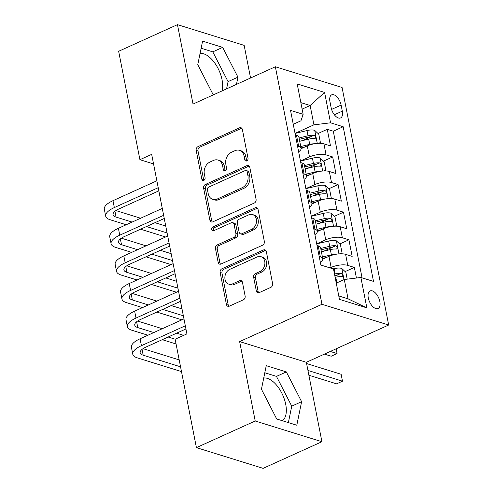 <?xml version="1.0" encoding="UTF-8"?>
<svg xmlns="http://www.w3.org/2000/svg" width="493" height="493" viewBox="0 0 493 493"><rect width="100%" height="100%" fill="white"/><g stroke="black" fill="none" stroke-linecap="round" stroke-linejoin="round"><path stroke-width="0.74" d="M246.783 160.915A2.071 1.615 -72.7 0 0 248.022 158.284L242.371 129.48A2.958 2.305 -72.7 0 0 240.941 127.705A2.958 2.305 -72.7 0 0 239.53 127.816L197.97 146.643A2.958 2.305 -72.7 0 0 196.196 150.396L201.847 179.199A2.071 1.615 -72.7 0 0 202.851 180.444A2.071 1.615 -72.7 0 0 203.837 180.37A2.071 1.615 -72.7 0 0 205.082 177.739L204.349 174.011A9.466 7.377 -72.7 0 1 210.036 161.987L213.5 160.422A9.466 7.377 -72.7 0 1 218.005 160.059A9.466 7.377 -72.7 0 1 222.589 165.747L223.323 169.475A2.071 1.615 -72.7 0 0 224.321 170.72A2.071 1.615 -72.7 0 0 225.307 170.64A2.071 1.615 -72.7 0 0 226.552 168.014L225.819 164.286A9.466 7.377 -72.7 0 1 231.507 152.263L234.97 150.692A9.466 7.377 -72.7 0 1 239.481 150.334A9.466 7.377 -72.7 0 1 244.06 156.022L244.793 159.75A2.071 1.615 -72.7 0 0 245.797 160.995A2.071 1.615 -72.7 0 0 246.783 160.915M282.372 420.739A23.498 12.109 65.6 0 0 285.712 404.291A23.498 12.109 65.6 0 0 263.73 378.008M379.832 301.519A9.638 4.967 65.6 0 0 370.083 290.944A9.638 4.967 65.6 0 0 368.296 297.938A9.638 4.967 65.6 0 0 378.039 308.513A9.638 4.967 65.6 0 0 379.832 301.519M200.059 53.472A23.498 12.109 -114.4 0 1 222.041 79.755A23.498 12.109 -114.4 0 1 222.035 90.922M256.335 290.981A2.958 2.305 -72.7 0 0 257.765 292.756A2.958 2.305 -72.7 0 0 259.176 292.645L270.836 287.364A2.958 2.305 -72.7 0 0 272.611 283.604L266.337 251.615A2.958 2.305 -72.7 0 0 264.901 249.834A2.958 2.305 -72.7 0 0 263.496 249.951L221.936 268.777A2.958 2.305 -72.7 0 0 220.155 272.53L226.435 304.52A2.958 2.305 -72.7 0 0 227.865 306.301A2.958 2.305 -72.7 0 0 229.276 306.19L243.357 299.806A2.958 2.305 -72.7 0 0 245.138 296.053L242.451 282.36A2.958 2.305 -72.7 0 0 241.015 280.585A2.958 2.305 -72.7 0 0 239.61 280.696L232.622 283.857A7.913 6.162 -72.7 0 1 228.857 284.159A7.913 6.162 -72.7 0 1 224.882 277.115A7.913 6.162 -72.7 0 1 229.781 269.357L257.136 256.964A7.913 6.162 -72.7 0 1 260.908 256.656A7.913 6.162 -72.7 0 1 264.883 263.706A7.913 6.162 -72.7 0 1 259.984 271.464L255.423 273.529A2.958 2.305 -72.7 0 0 253.649 277.288L256.335 290.981L258.135 291.542A2.958 2.305 -72.7 0 0 258.745 292.793M239.635 341.587L255.214 420.997L196.411 447.632L263.12 468.35L321.923 441.716L306.344 362.306L388.675 325.016L321.966 304.298L239.635 341.587L306.344 362.306M250.567 77.999L244.164 45.368L177.455 24.65L193.034 104.06L275.365 66.765L321.966 304.298M177.455 24.65L118.647 51.284L139.92 159.695L153.557 163.929M196.411 447.632L175.138 339.227L186.902 333.897L151.678 154.364L139.92 159.695M254.296 203.048A2.958 2.305 -72.7 0 0 256.07 199.289L249.791 167.3A2.958 2.305 -72.7 0 0 248.361 165.525A2.958 2.305 -72.7 0 0 246.95 165.636L205.39 184.462A2.958 2.305 -72.7 0 0 203.615 188.215L209.895 220.205A2.958 2.305 -72.7 0 0 211.324 221.986A2.958 2.305 -72.7 0 0 212.736 221.875L254.296 203.048M258.067 209.457L264.34 241.447A2.958 2.305 -72.7 0 1 262.566 245.206L221.006 264.032A2.958 2.305 -72.7 0 1 219.595 264.143A2.958 2.305 -72.7 0 1 218.165 262.362L215.478 248.675A2.958 2.305 -72.7 0 1 217.253 244.916L234.107 237.281A2.958 2.305 -72.7 0 0 235.888 233.528L234.101 224.444A2.958 2.305 -72.7 0 0 232.671 222.663A2.958 2.305 -72.7 0 0 231.26 222.781L213.715 230.724A2.071 1.615 -72.7 0 1 212.729 230.804A2.071 1.615 -72.7 0 1 211.688 228.962A2.071 1.615 -72.7 0 1 212.97 226.928L255.226 207.793A2.958 2.305 -72.7 0 1 256.631 207.682A2.958 2.305 -72.7 0 1 258.067 209.457M356.421 278.027L354.344 267.428L345.137 271.6M334.913 276.228L337.89 274.884M330.051 267.902L331.142 267.409A12.054 4.301 -11.1 0 1 347.762 265.388L345.599 254.339L352.175 256.385L348.927 239.808L339.714 243.98M323.889 251.147L332.467 247.264M316.716 243.869L325.725 239.789A12.054 4.301 -11.1 0 1 342.345 237.768L340.176 226.718L346.758 228.764L343.504 212.187L334.297 216.359M318.472 223.532L327.05 219.644M311.293 216.248L320.308 212.169A12.054 4.301 -11.1 0 1 336.929 210.147L334.759 199.098L341.341 201.144L338.087 184.567L328.88 188.739M313.055 195.912L321.633 192.024M305.876 188.628L314.885 184.548A12.054 4.301 -11.1 0 1 331.506 182.527L329.342 171.478L335.918 173.524L332.67 156.953L326.089 154.907A12.054 4.301 168.9 0 0 309.468 156.928L300.459 161.008M307.632 168.292L316.21 164.403M323.457 161.119L332.67 156.953M345.599 254.339A12.054 4.301 168.9 0 0 328.973 256.36L322.804 259.158M340.176 226.718A12.054 4.301 168.9 0 0 323.556 228.74L317.387 231.537M334.759 199.098A12.054 4.301 168.9 0 0 318.139 201.119L311.964 203.917M329.342 171.478A12.054 4.301 168.9 0 0 312.716 173.499L306.547 176.297M329.946 101.613L331.136 107.69A9.342 4.813 65.6 0 0 340.583 117.938A9.342 4.813 65.6 0 0 342.315 111.165L341.125 105.089A9.342 4.813 65.6 0 0 331.684 94.841A9.342 4.813 65.6 0 0 329.946 101.613M388.675 325.016L342.074 87.483L275.365 66.765M338.783 295.954L348.064 298.838L344.274 279.506L360.894 277.485L373.515 281.404L343.171 126.732L330.55 122.812L313.93 124.834L295.036 133.387M360.894 277.485L366.854 307.866L339.449 299.356L333.49 268.975L320.869 265.055L290.525 110.383L303.146 114.302L297.187 83.921L324.591 92.431L330.55 122.812M362.059 277.842L333.293 131.206L327.247 129.332L330.501 145.903L323.919 143.857A12.054 4.301 168.9 0 0 307.299 145.879L301.131 148.676M298.641 151.739A12.054 4.301 168.9 0 0 301.1 148.338A12.054 4.301 168.9 0 0 298.684 146.396L297.519 146.033M301.1 148.338L298.931 137.288A12.054 4.301 168.9 0 0 296.515 135.347L295.35 134.983M319.193 256.514L320.358 256.878A12.054 4.301 -11.1 0 1 322.773 258.819A12.054 4.301 -11.1 0 1 320.314 262.221M322.773 258.819L320.61 247.769A12.054 4.301 168.9 0 0 318.195 245.828L317.024 245.465M313.776 228.894L314.941 229.257A12.054 4.301 -11.1 0 1 317.356 231.199A12.054 4.301 -11.1 0 1 314.898 234.6M317.356 231.199L315.187 220.149A12.054 4.301 168.9 0 0 312.772 218.208L311.607 217.844M308.359 201.273L309.524 201.637A12.054 4.301 -11.1 0 1 311.94 203.578A12.054 4.301 -11.1 0 1 309.475 206.98M311.94 203.578L309.77 192.529A12.054 4.301 168.9 0 0 307.355 190.588L306.19 190.224M302.936 173.653L304.101 174.017A12.054 4.301 -11.1 0 1 306.523 175.958A12.054 4.301 -11.1 0 1 304.058 179.36M306.523 175.958L304.354 164.909A12.054 4.301 168.9 0 0 301.938 162.967L300.773 162.604M331.506 182.527L338.087 184.567M336.929 210.147L343.504 212.187M342.345 237.768L348.927 239.808M347.762 265.388L354.344 267.428M344.274 279.506L336.269 283.13M313.93 124.834L310.134 105.502L300.853 102.618M302.129 109.126L310.134 105.502L324.591 92.431M293.255 124.285L300.946 120.803L303.146 114.302M255.214 420.997L321.923 441.716M302.215 140.671L310.793 136.783M318.04 133.504L327.247 129.332M333.293 131.206L343.171 126.732M366.854 307.866L348.064 298.838M236.467 84.389L237.946 77.154L222.67 47.383L202.58 41.141L197.767 64.675L213.038 94.446L213.759 94.674M296.798 425.225L301.617 401.69L286.341 371.913L266.251 365.677L261.438 389.211L276.709 418.982L296.798 425.225M226.583 88.863L228.068 81.628L212.791 51.857L201.132 48.234M212.791 51.857L222.67 47.383M228.068 81.628L237.946 77.154M288.374 422.606L291.739 406.164L276.462 376.393L264.803 372.77M276.462 376.393L286.341 371.913M291.739 406.164L301.617 401.69M246.814 160.903A2.071 1.615 -72.7 0 1 246.599 160.311L245.865 156.583A9.466 7.377 -72.7 0 0 241.28 150.889L239.481 150.334M218.005 160.059L219.81 160.619A9.466 7.377 -72.7 0 1 224.389 166.307L225.122 170.036A2.071 1.615 -72.7 0 0 225.338 170.627M241.767 128.229A2.958 2.305 -72.7 0 0 241.336 128.377L199.776 147.197A2.958 2.305 -72.7 0 0 198.001 150.957L203.652 179.76A2.071 1.615 -72.7 0 0 203.868 180.352M249.187 166.049A2.958 2.305 -72.7 0 0 248.755 166.196L207.196 185.017A2.958 2.305 -72.7 0 0 205.421 188.776L211.694 220.765A2.958 2.305 -72.7 0 0 212.304 222.016M247.147 171.749A2.071 1.615 -72.7 0 0 246.143 170.504A2.071 1.615 -72.7 0 0 245.157 170.584L208.675 187.106A2.071 1.615 -72.7 0 0 207.436 189.737L208.206 193.663A9.466 7.377 -72.7 0 0 212.785 199.357A9.466 7.377 -72.7 0 0 217.296 198.993L242.229 187.697A9.466 7.377 -72.7 0 0 247.917 175.681L247.147 171.749L248.947 172.31A2.071 1.615 -72.7 0 0 247.948 171.065L246.143 170.504M212.785 199.357L214.591 199.918A9.466 7.377 -72.7 0 0 219.095 199.554L217.296 198.993M248.947 172.31L249.723 176.235A9.466 7.377 -72.7 0 1 244.035 188.258L219.095 199.554M232.671 222.663L234.477 223.224A2.958 2.305 -72.7 0 1 235.907 225.005L237.688 234.083A2.958 2.305 -72.7 0 1 235.913 237.842L219.058 245.477A2.958 2.305 -72.7 0 0 217.277 249.236L219.964 262.923A2.958 2.305 -72.7 0 0 220.574 264.174M257.457 208.206A2.958 2.305 -72.7 0 0 257.026 208.354L214.775 227.489A2.071 1.615 -72.7 0 0 213.746 230.712M251.596 229.362A7.913 6.162 -72.7 0 0 256.496 221.603A7.913 6.162 -72.7 0 0 252.521 214.554A7.913 6.162 -72.7 0 0 248.755 214.856L239.111 219.225A2.958 2.305 -72.7 0 0 237.336 222.978L239.117 232.061A2.958 2.305 -72.7 0 0 240.547 233.842A2.958 2.305 -72.7 0 0 241.958 233.725L251.596 229.362L253.402 229.923A7.913 6.162 -72.7 0 0 258.301 222.158A7.913 6.162 -72.7 0 0 254.326 215.114L252.521 214.554M240.547 233.842L242.353 234.403A2.958 2.305 -72.7 0 0 243.764 234.286L241.958 233.725M253.402 229.923L243.764 234.286M260.908 256.656L262.714 257.217A7.913 6.162 -72.7 0 1 266.682 264.266A7.913 6.162 -72.7 0 1 261.789 272.025L257.229 274.09A2.958 2.305 -72.7 0 0 255.448 277.849L258.135 291.542M228.857 284.159L230.656 284.72A7.913 6.162 -72.7 0 0 234.428 284.418L232.622 283.857M241.841 281.109A2.958 2.305 -72.7 0 0 241.41 281.256L234.428 284.418M265.727 250.364A2.958 2.305 -72.7 0 0 265.296 250.512L223.736 269.332A2.958 2.305 -72.7 0 0 221.961 273.091L228.234 305.081A2.958 2.305 -72.7 0 0 228.844 306.332M318.792 143.315L320.388 142.465L318.761 134.176L314.614 130.294A7.987 2.847 168.9 0 0 307.003 130.553L295.048 133.43M314.417 143.765A7.987 2.847 168.9 0 0 309.709 144.363L300.742 146.52M304.914 146.963L301.013 147.9M299.713 141.269L308.68 139.112A7.987 2.847 -11.1 0 1 314.651 138.57C316.21 137.72 315.988 136.616 313.998 135.255A7.987 2.847 168.9 0 0 308.033 135.797L299.066 137.954M299.337 139.34L308.754 137.072A4.067 1.448 -11.1 0 1 310.615 136.789L313.998 135.255M314.651 138.57L315.224 138.49M126.233 224.746L110.21 219.767A22.598 8.061 -11.1 0 1 105.681 216.131L104.325 209.223A22.598 8.061 -11.1 0 1 112.977 200.676L156.866 180.795M105.681 216.131A22.598 8.061 -11.1 0 1 114.333 207.578L158.222 187.697M158.838 190.859L118.838 208.977A15.067 5.374 168.9 0 0 113.07 214.677A15.067 5.374 168.9 0 0 116.095 217.105L132.112 222.078M146.47 226.54L167.096 232.942M115.923 210.566L140.604 218.233M154.962 222.694L165.74 226.04M165.623 236.979L140.585 229.202M324.215 170.935L325.805 170.085L324.178 161.796L320.031 157.914A7.987 2.847 168.9 0 0 312.42 158.173L300.465 161.051M319.834 171.385A7.987 2.847 168.9 0 0 315.132 171.983L306.165 174.14M310.331 174.584L306.436 175.52M305.136 168.889L314.096 166.733A7.987 2.847 -11.1 0 1 320.068 166.19C321.627 165.34 321.411 164.237 319.421 162.875A7.987 2.847 168.9 0 0 313.449 163.417L304.483 165.574M304.754 166.954L314.17 164.693A4.067 1.448 -11.1 0 1 316.031 164.409L319.421 162.875M320.068 166.19L320.647 166.11M329.632 198.556L331.222 197.699L329.601 189.417L325.448 185.534A7.987 2.847 168.9 0 0 317.837 185.793L305.882 188.665M325.257 199.006A7.987 2.847 168.9 0 0 320.549 199.603L311.582 201.76M315.748 202.204L311.853 203.141M310.553 196.51L319.519 194.353A7.987 2.847 -11.1 0 1 325.485 193.811C327.044 192.96 326.828 191.857 324.838 190.495A7.987 2.847 168.9 0 0 318.866 191.037L309.9 193.194M310.171 194.575L319.587 192.313A4.067 1.448 -11.1 0 1 321.454 192.03L324.838 190.495M325.485 193.811L326.064 193.724M335.049 226.176L336.645 225.319L335.018 217.037L330.871 213.155A7.987 2.847 168.9 0 0 323.26 213.414L311.305 216.285M330.674 226.626A7.987 2.847 168.9 0 0 325.965 227.224L316.999 229.381M321.171 229.824L317.27 230.761M315.97 224.13L324.936 221.973A7.987 2.847 -11.1 0 1 330.908 221.431C332.467 220.581 332.245 219.477 330.255 218.116A7.987 2.847 168.9 0 0 324.289 218.658L315.323 220.815M315.594 222.195L325.01 219.933A4.067 1.448 -11.1 0 1 326.871 219.644L330.255 218.116M330.908 221.431L331.481 221.345M340.472 253.796L342.062 252.94L340.435 244.657L336.288 240.775A7.987 2.847 168.9 0 0 328.677 241.034L316.722 243.906M336.09 254.246A7.987 2.847 168.9 0 0 331.388 254.844L322.422 257.001M326.588 257.445L322.693 258.381M321.393 251.75L330.353 249.594A7.987 2.847 -11.1 0 1 336.325 249.045C337.884 248.201 337.668 247.098 335.678 245.736A7.987 2.847 168.9 0 0 329.706 246.278L320.74 248.435M321.011 249.815L330.427 247.554A4.067 1.448 -11.1 0 1 332.288 247.264L335.678 245.736M336.325 249.045L336.904 248.965M330.298 351.46L337.07 353.561L336.14 348.81M336.288 348.742L337.07 353.561L331.191 356.223L324.412 354.122M131.649 252.367L115.633 247.387A22.598 8.061 -11.1 0 1 111.098 243.745L109.742 236.843A22.598 8.061 -11.1 0 1 118.394 228.296L162.283 208.416M111.098 243.745A22.598 8.061 -11.1 0 1 119.75 235.198L163.639 215.318M164.261 218.479L124.261 236.597A15.067 5.374 168.9 0 0 118.493 242.297A15.067 5.374 168.9 0 0 121.512 244.725L137.535 249.698M151.887 254.16L172.513 260.563M121.346 238.187L146.027 245.853M160.379 250.315L171.163 253.661M171.04 264.599L146.008 256.822M137.072 279.987L121.05 275.008A22.598 8.061 -11.1 0 1 116.521 271.366L115.165 264.464A22.598 8.061 -11.1 0 1 123.817 255.916L167.7 236.036M116.521 271.366A22.598 8.061 -11.1 0 1 125.167 262.818L169.056 242.938M169.678 246.099L129.677 264.217A15.067 5.374 168.9 0 0 123.909 269.917A15.067 5.374 168.9 0 0 126.929 272.346L142.952 277.319M157.304 281.78L177.936 288.183M126.763 265.807L151.443 273.473M165.796 277.935L176.58 281.281M176.457 292.22L151.425 284.443M142.489 307.601L126.467 302.628A22.598 8.061 -11.1 0 1 121.937 298.986L120.582 292.084A22.598 8.061 -11.1 0 1 129.234 283.53L173.123 263.656M121.937 298.986A22.598 8.061 -11.1 0 1 130.59 290.439L174.479 270.558M175.095 273.72L135.094 291.838A15.067 5.374 168.9 0 0 129.326 297.538A15.067 5.374 168.9 0 0 132.352 299.966L148.368 304.939M162.727 309.401L183.353 315.803M132.179 293.427L156.86 301.094M171.219 305.549L181.997 308.901M181.88 319.84L156.842 312.063M147.906 335.222L131.89 330.248A22.598 8.061 -11.1 0 1 127.354 326.606L125.998 319.704A22.598 8.061 -11.1 0 1 134.651 311.151L178.54 291.277M127.354 326.606A22.598 8.061 -11.1 0 1 136.006 318.059L179.896 298.179M180.512 301.34L140.517 319.458A15.067 5.374 168.9 0 0 134.749 325.158A15.067 5.374 168.9 0 0 137.769 327.586L153.791 332.559M168.144 337.021L175.181 339.202M137.602 321.048L162.283 328.714M176.636 333.169L183.673 335.357M176.075 343.972L162.265 339.683M347.201 279.149L345.858 272.278L341.704 268.395A7.987 2.847 168.9 0 0 334.094 268.654L333.169 268.876M338.494 282.125A7.987 2.847 168.9 0 0 336.805 282.464L336.164 282.612M335.135 277.368L335.776 277.214A7.987 2.847 -11.1 0 1 341.741 276.665C343.301 275.821 343.085 274.718 341.094 273.356A7.987 2.847 168.9 0 0 335.123 273.898L334.488 274.053M334.759 275.433L335.844 275.174A4.067 1.448 -11.1 0 1 337.711 274.884L341.094 273.356M341.741 276.665L342.321 276.585M307.946 370.453L342.487 381.181L341.131 374.279L306.591 363.551M341.131 374.279L342.487 381.181L336.608 383.844L308.883 375.235M181.492 371.593L137.307 357.869A22.598 8.061 -11.1 0 1 132.777 354.227L131.421 347.325A22.598 8.061 -11.1 0 1 140.074 338.771L183.957 318.897M132.777 354.227A22.598 8.061 -11.1 0 1 141.423 345.679L185.313 325.799M185.935 328.96L145.934 347.078A15.067 5.374 168.9 0 0 140.166 352.778A15.067 5.374 168.9 0 0 143.186 355.206L180.555 366.81M143.019 348.668L179.199 359.902M331.142 267.409L328.973 256.36M325.725 239.789L323.556 228.74M320.308 212.169L318.139 201.119M314.885 184.548L312.716 173.499M309.468 156.928L307.299 145.879M298.684 146.396L296.515 135.347M320.358 256.878L318.195 245.828M314.941 229.257L312.772 218.208M309.524 201.637L307.355 190.588M304.101 174.017L301.938 162.967M326.089 154.907L323.919 143.857M331.579 109.409L341.125 105.089M334.346 114.77L342.315 111.165M245.865 156.583L244.06 156.022M225.122 170.036L223.323 169.475M224.389 166.307L222.589 165.747M203.652 179.76L201.847 179.199M198.001 150.957L196.196 150.396M199.776 147.197L197.97 146.643M241.336 128.377L239.53 127.816M246.599 160.311L244.793 159.75M211.694 220.765L209.895 220.205M205.421 188.776L203.615 188.215M207.196 185.017L205.39 184.462M248.755 166.196L246.95 165.636M244.035 188.258L242.229 187.697M249.723 176.235L247.917 175.681M219.964 262.923L218.165 262.362M217.277 249.236L215.478 248.675M219.058 245.477L217.253 244.916M235.913 237.842L234.107 237.281M237.688 234.083L235.888 233.528M235.907 225.005L234.101 224.444M214.775 227.489L212.97 226.928M257.026 208.354L255.226 207.793M255.448 277.849L253.649 277.288M257.229 274.09L255.423 273.529M261.789 272.025L259.984 271.464M241.41 281.256L239.61 280.696M228.234 305.081L226.435 304.52M221.961 273.091L220.155 272.53M223.736 269.332L221.936 268.777M265.296 250.512L263.496 249.951M317.27 143.401L314.719 130.392M308.033 135.797L307.003 130.553M309.709 144.363L308.68 139.112M112.977 200.676L114.333 207.578M114.949 211.287L116.095 217.105M322.687 171.022L320.136 158.013M313.449 163.417L312.42 158.173M315.132 171.983L314.096 166.733M328.104 198.642L325.553 185.633M318.866 191.037L317.837 185.793M320.549 199.603L319.519 194.353M333.527 226.262L330.976 213.253M324.289 218.658L323.26 213.414M325.965 227.224L324.936 221.973M338.944 253.883L336.392 240.874M329.706 246.278L328.677 241.034M331.388 254.844L330.353 249.594M118.394 228.296L119.75 235.198M120.372 238.908L121.512 244.725M123.817 255.916L125.167 262.818M125.789 266.528L126.929 272.346M129.234 283.53L130.59 290.439M131.206 294.148L132.352 299.966M134.651 311.151L136.006 318.059M136.629 321.769L137.769 327.586M343.997 279.63L341.809 268.494M335.123 273.898L334.094 268.654M336.805 282.464L335.776 277.214M140.074 338.771L141.423 345.679M142.046 349.389L143.186 355.206"/></g></svg>

